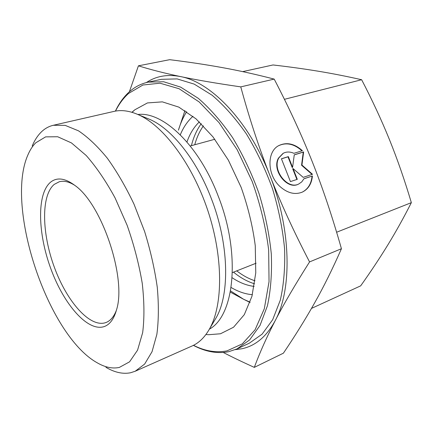 <?xml version="1.0" encoding="UTF-8"?>
<svg xmlns="http://www.w3.org/2000/svg" width="433" height="433" viewBox="0 0 433 433"><rect width="100%" height="100%" fill="white"/><g stroke="black" fill="none" stroke-linecap="round" stroke-linejoin="round"><path stroke-width="0.65" d="M105.917 367.325C114.626 372.45 122.826 374.264 130.512 372.77L135.183 371.249L144.638 364.083L152.037 351.71L156.865 334.341C158.7 320.463 158.83 304.767 157.266 287.252C154.678 269.034 150.462 250.453 144.611 231.493L134.003 204.165C125.792 186.872 116.888 171.544 107.297 158.18C97.56 146.284 87.953 137.164 78.487 130.826L65.145 125.359L53.281 125.289C48.588 126.398 44.447 128.774 40.87 132.417C37.406 135.957 34.521 140.476 32.21 145.975M35.744 142.814C32.556 146.018 29.904 150.154 27.782 155.225C5.072 207.044 47.587 334.72 96.83 362.583C104.846 367.303 112.342 368.921 119.329 367.428L129.564 361.831L137.564 350.162L142.663 332.631C144.47 318.239 144.33 301.801 142.24 283.306C138.988 264.098 133.943 244.748 127.118 225.252L115.048 197.865C105.901 181.081 96.283 166.959 86.205 155.501L71.44 142.912L57.67 136.747L45.606 136.877L35.744 142.814M205.902 334.541L208.749 334.698L220.489 333.773L233.544 327.234L244.309 314.645L251.957 296.259L255.762 272.85L255.259 245.69C252.737 226.232 248.017 206.763 241.111 187.289L228.348 160.123L212.96 136.85L196.068 118.891L178.84 107.124L162.343 101.863L147.453 102.93L134.836 109.787L132.076 112.331M193.389 345.366C205.534 351.796 217.29 353.913 228.662 351.704L237.03 348.901L249.652 339.894L260.011 325.437L267.437 305.779C270.777 290.294 272.065 272.969 271.296 253.798C269.266 233.944 265.164 213.815 258.977 193.41C251.692 173.373 242.913 154.798 232.635 137.694C221.756 121.895 210.341 108.797 198.384 98.405L180.658 87.125L163.69 81.761L148.194 82.118C141.088 83.677 134.782 86.93 129.272 91.877C123.703 96.922 119.07 103.335 115.384 111.113M193.491 345.317C205.053 351.152 216.229 352.998 227.027 350.86L242.328 343.856L255.097 329.751L264.303 308.756L269.039 281.677L268.666 249.993C265.808 227.195 260.314 204.365 252.195 181.503L237.16 149.694L219.028 122.62L199.202 101.977L179.105 88.743L160.004 83.196L142.922 85.009L128.579 93.431C123.4 98.107 119.037 103.996 115.497 111.092M203.402 125.851C199.629 131.188 196.744 137.488 194.747 144.752M236.743 270.863C242.691 275.48 248.78 278.792 254.999 280.8M74.774 185.329C68.999 181.708 63.835 180.512 59.278 181.752L54.239 184.388C40.87 195.581 41.833 233.604 54.471 267.583C66.947 301.639 89.934 328.014 105.717 322.623L106.134 322.466C110.523 320.723 113.944 316.675 116.39 310.309M104.136 326.601C109.803 324.615 113.917 319.067 116.488 309.958C126.782 278.614 102.096 204.468 75.066 185.557C65.096 178.093 56.885 177.005 50.434 182.293C36.653 194.076 37.795 233.658 50.932 269.007C63.895 304.431 87.715 332.041 104.136 326.601M274.197 79.098C289.152 107.887 301.844 135.437 312.274 161.742C322.72 188.009 332.441 217.003 341.431 248.726L309.557 261.916C293.855 231.698 280.611 202.833 269.824 175.316C259.021 147.783 249.332 118.301 240.77 86.881L274.197 79.098C255.963 74.389 238.762 70.574 222.605 67.651C206.297 64.679 188.658 62.027 169.682 59.684L138.425 65.821L129.375 91.785M235.346 349.637L241.841 348.76C255.448 345.929 266.571 336.565 275.204 320.664C283.588 304.388 295.041 284.811 309.557 261.916M223.282 352.478C232.283 357.144 242.626 362.107 254.312 367.379C259.746 352.679 266.706 337.101 275.204 320.664C292.243 289.52 291.328 229.079 269.824 175.316C248.915 121.191 211.098 82.118 180.545 76.576C164.719 73.247 150.679 69.659 138.425 65.821M302.234 192.149C308.036 189.124 311.311 183.776 312.041 176.107L303.928 178.813M312.426 175.922C311.673 183.727 308.318 189.118 302.353 192.09C295.035 195.007 287.631 193.205 280.151 186.683C267.031 175.116 266.549 151.453 278.933 145.531C286.711 141.921 294.543 143.642 302.423 150.695L293.904 153.309C290.115 151.626 286.608 151.593 283.377 153.212L278.83 157.926C271.827 169.817 287.609 190.206 298.84 183.944L301.796 181.844L303.961 178.742L312.041 176.107M298.705 184.009L298.461 184.128C287.231 190.385 271.459 170.012 278.462 158.126L283.009 153.412M297.309 179.322L290.429 181.6L281.428 158.759L288.351 156.627L292.584 167.36L294.267 154.808L303.636 151.923L301.936 165.049L312.496 174.282L303.192 177.368L293.065 168.567L297.309 179.322M296.908 179.451L292.686 168.756L293.065 168.567M312.069 174.423L301.557 165.238L303.257 152.124L294.256 154.895M301.936 165.049L301.557 165.238M303.636 151.923L303.257 152.124M292.584 167.36L292.21 167.549L287.977 156.827L281.455 158.835M288.351 156.627L287.977 156.827M301.985 150.83C294.131 143.848 286.332 142.143 278.592 145.721M341.431 248.726C332.69 268.639 323.792 286.624 314.742 302.683C305.633 318.905 295.176 335.737 283.388 353.187L254.312 367.379M240.77 86.881C216.251 83.32 196.176 79.883 180.545 76.576C167.506 74.07 156.124 76.056 146.403 82.541M237.03 348.901L249.289 343.207L262.111 334.146L272.676 319.7L280.313 300.139C283.794 284.762 285.212 267.578 284.573 248.591C282.662 228.949 278.663 209.047 272.563 188.885C265.359 169.097 256.628 150.771 246.377 133.9C235.509 118.323 224.072 105.425 212.067 95.195L194.233 84.121L177.113 78.898L161.417 79.326L148.194 82.118M135.183 371.249L192.128 345.962C199.061 342.909 204.906 337.134 209.669 328.642C223.114 304.68 223.293 256.958 207.791 210.454C192.317 163.945 163.566 125.857 138.441 114.74C129.537 110.794 121.397 109.679 114.014 111.395L53.281 125.289M184.956 110.577L178.423 130.165C180.496 123.297 183.246 117.137 186.672 111.687M230.34 292.118L243.66 299.306L250.101 302.169M230.562 290.922L243.66 299.306L250.003 302.445M242.669 71.624L273.028 64.961C288.903 66.785 303.89 68.858 317.99 71.169C331.992 73.469 346.541 76.322 361.636 79.726C372.342 100.326 381.635 120.358 389.527 139.816C397.397 159.274 404.671 180.215 411.35 202.649C403.626 217.869 395.746 232.034 387.703 245.143C379.606 258.339 370.599 271.908 360.673 285.85L311.484 308.415M411.35 202.649L336.614 232.24M361.636 79.726L284.421 99.319M201.258 123.692C196.809 129.77 193.524 137.093 191.402 145.667M233.517 272.141C240.353 277.726 247.378 281.618 254.582 283.815M214.216 321.01L216.078 317.898C230.075 293.888 228.954 243.324 211.088 197.941C196.36 159.393 171.717 128.942 150.007 119.497L146.657 118.117M209.377 329.167C234.529 315.662 241.1 253.516 218.075 195.748C198.801 144.925 162.754 111.297 137.894 114.491M231.125 287.49C238.226 291.696 245.305 294.099 252.374 294.7M232.158 277.742C239.46 282.646 246.794 285.531 254.16 286.397M199.375 121.879C193.995 126.988 189.854 133.694 186.953 141.997M192.966 116.304C187.673 121.023 183.446 127.188 180.285 134.809M138.441 114.74L146.684 118.128M209.669 328.642L214.232 320.988M131.886 112.277L134.073 110.442M232.402 272.579L256.098 263.215M190.244 145.981L214.822 139.269M298.461 184.128L298.84 183.944M278.625 145.704L278.933 145.531"/></g></svg>
